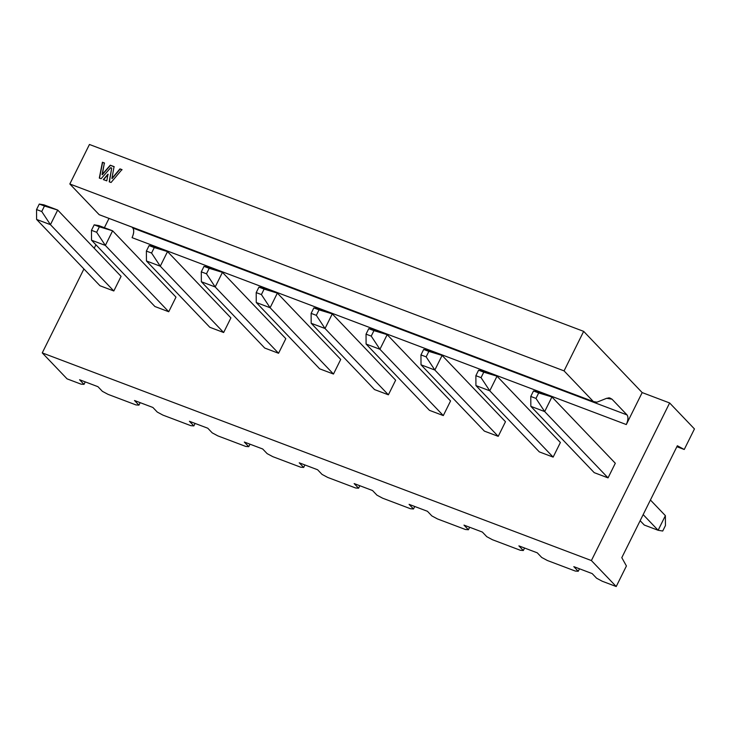 <?xml version="1.0" encoding="UTF-8"?>
<svg xmlns="http://www.w3.org/2000/svg" width="731" height="731" viewBox="0 0 731 731"><rect width="100%" height="100%" fill="white"/><g stroke="black" fill="none" stroke-linecap="round" stroke-linejoin="round"><path stroke-width="1.1" d="M101.527 215.572L593.398 401.584L564.058 370.882L69.829 183.984L99.169 214.686L594.477 402.306L99.169 214.676L69.829 183.984L89.447 144.473L583.676 331.371L564.058 370.882L593.398 401.584L596.962 402.178L594.477 402.306M606.657 398.304L596.962 402.178L606.657 398.304L612.011 399.19L609.617 397.892L606.657 398.304M608.466 397.856L612.011 399.19L608.466 397.856M132.814 228.017L627.043 414.925L612.011 399.19L627.043 414.925L132.814 228.017C134.248 230.101 134.001 233.308 132.073 237.657L626.303 424.556C628.231 420.215 628.486 416.999 627.043 414.925C628.432 417.035 628.185 420.252 626.303 424.556L132.073 237.657C133.956 233.344 134.202 230.137 132.814 228.017L132.366 227.551L132.814 228.017M108.882 218.679L104.396 227.706L108.882 218.679M95.916 244.794L94.198 248.248L95.916 244.794M83.928 268.944L42.252 352.89L591.397 560.558L669.633 402.964L642.174 392.584L626.303 424.556L642.174 392.584L583.676 331.371L642.174 392.584L669.633 402.964L591.397 560.558L616.215 586.527L626.421 565.977L621.798 557.662L677.354 445.746L684.243 449.492L694.45 428.933L669.633 402.964L694.45 428.933L684.243 449.492L676.879 446.705L684.243 449.492L677.354 445.746L621.798 557.662L626.421 565.977L616.215 586.527L591.397 560.558L42.252 352.89L83.928 268.944M113.817 290.975L99.983 285.748L113.817 290.975L50.439 224.664L36.605 219.437L99.983 285.748L36.605 219.437L50.439 224.664L113.817 290.975L121.072 276.364L113.817 290.975M168.733 311.744L154.899 306.508L168.733 311.744L105.355 245.433L91.521 240.197L154.899 306.508L91.521 240.197L105.355 245.433L168.733 311.744L175.988 297.124L168.733 311.744M230.905 317.894L223.649 332.514L209.806 327.278L223.649 332.514L230.905 317.894L167.527 251.583L160.272 266.203L223.649 332.514L160.272 266.203L146.438 260.967L209.806 327.278L146.438 260.967L160.272 266.203L167.527 251.583L230.905 317.894M278.557 353.274L264.723 348.047L278.557 353.274L215.188 286.972L201.354 281.737L264.723 348.047L201.354 281.737L215.188 286.972L278.557 353.274L285.821 338.663L278.557 353.274M333.473 374.044L319.639 368.817L333.473 374.044L270.105 307.733L256.261 302.506L319.639 368.817L256.261 302.506L270.105 307.733L333.473 374.044L340.728 359.424L333.473 374.044M388.389 394.813L374.555 389.577L388.389 394.813L325.021 328.502L311.178 323.266L374.555 389.577L311.178 323.266L325.021 328.502L388.389 394.813L395.645 380.193L388.389 394.813M443.306 415.583L429.472 410.347L443.306 415.583L379.928 349.272L366.094 344.036L429.472 410.347L366.094 344.036L379.928 349.272L443.306 415.583L450.561 400.963L443.306 415.583M498.222 436.343L484.379 431.116L498.222 436.343L434.844 370.032L421.01 364.806L484.379 431.116L421.01 364.806L434.844 370.032L498.222 436.343L505.477 421.723L498.222 436.343M560.394 442.493L553.139 457.113L539.295 451.877L553.139 457.113L560.394 442.493L497.016 376.182L560.394 442.493M608.046 477.882L594.212 472.646L608.046 477.882L544.677 411.571L530.843 406.335L594.212 472.646L530.843 406.335L544.677 411.571L608.046 477.882L615.31 463.262L608.046 477.882M67.069 378.859L42.252 352.89L67.069 378.859L81.013 384.131L67.069 378.859M84.01 384.378L81.013 384.131L84.01 384.378L85.244 381.884L84.01 384.378L79.578 379.745L84.01 384.378M102.386 391.332L97.954 386.69L102.386 391.332L108.042 394.356L102.386 391.332M135.929 404.901L108.042 394.356L135.929 404.901L138.927 405.148L135.929 404.901M140.16 402.653L138.927 405.148L140.16 402.653M134.495 400.506L138.927 405.148L134.495 400.506L152.87 407.459L157.302 412.092L152.87 407.459L134.495 400.506M162.958 415.126L157.302 412.092L162.958 415.126L190.846 425.67L162.958 415.126M193.843 425.917L190.846 425.67L193.843 425.917L195.076 423.423L193.843 425.917L189.411 421.275L193.843 425.917M212.218 432.862L207.787 428.229L212.218 432.862L217.865 435.886L212.218 432.862M245.762 446.44L217.865 435.886L245.762 446.44L248.75 446.678L245.762 446.44M249.993 444.183L248.75 446.678L249.993 444.183M244.318 442.045L248.75 446.678L244.318 442.045L262.703 448.989L267.135 453.631L262.703 448.989L244.318 442.045M272.782 456.656L267.135 453.631L272.782 456.656L300.679 467.2L272.782 456.656M303.667 467.447L300.679 467.2L303.667 467.447L304.909 464.953L303.667 467.447L299.235 462.805L303.667 467.447M322.042 474.401L317.61 469.759L322.042 474.401L327.698 477.425L322.042 474.401M355.586 487.97L327.698 477.425L355.586 487.97L358.583 488.217L355.586 487.97M359.816 485.722L358.583 488.217L359.816 485.722M354.151 483.575L358.583 488.217L354.151 483.575L372.527 490.528L376.958 495.161L372.527 490.528L354.151 483.575M382.615 498.186L376.958 495.161L382.615 498.186L410.502 508.739L382.615 498.186M413.499 508.977L410.502 508.739L413.499 508.977L414.733 506.492L413.499 508.977L409.068 504.344L413.499 508.977M431.875 515.931L427.443 511.289L431.875 515.931L437.531 518.955L431.875 515.931M465.419 529.5L437.531 518.955L465.419 529.5L468.416 529.747L465.419 529.5M469.649 527.252L468.416 529.747L469.649 527.252M463.984 525.114L468.416 529.747L463.984 525.114L482.359 532.058L486.791 536.7L482.359 532.058L463.984 525.114M492.447 539.725L486.791 536.7L492.447 539.725L520.335 550.269L492.447 539.725M523.323 550.516L520.335 550.269L523.323 550.516L524.566 548.022L523.323 550.516L518.891 545.874L523.323 550.516M541.708 557.461L537.276 552.828L541.708 557.461L547.355 560.494L541.708 557.461M79.578 379.745L97.954 386.69L79.578 379.745M189.411 421.275L207.787 428.229L189.411 421.275M299.235 462.805L317.61 469.759L299.235 462.805M409.068 504.344L427.443 511.289L409.068 504.344M518.891 545.874L537.276 552.828L518.891 545.874M547.355 560.494L575.251 571.039L578.239 571.277L573.808 566.644L592.183 573.597L596.615 578.23L602.271 581.255L616.215 586.527L602.271 581.255L596.615 578.23L592.183 573.597L573.808 566.644L578.239 571.277L575.251 571.039L547.355 560.494M579.482 568.791L578.239 571.277L579.482 568.791M69.829 183.984L564.058 370.882L583.676 331.371L89.447 144.473L69.829 183.984M106.781 180.868L103.318 179.561L108.005 174.152L106.781 180.868L108.005 174.152L103.318 179.561L106.781 180.868M102.075 174.627L110.253 165.188L114.063 166.622L111.916 178.437L119.966 168.861L121.913 169.592L111.066 182.485L109.211 181.791L111.706 168.075L110.673 167.691L101.116 178.72L99.315 178.044L102.422 162.227L104.378 162.958L102.258 174.81L110.436 165.37L102.075 174.627L104.378 162.958L102.422 162.227L99.315 178.044L101.116 178.72L110.673 167.691L111.706 168.075L109.211 181.791L111.066 182.485L121.913 169.592L119.966 168.861L111.916 178.437L114.063 166.622L110.253 165.188L114.237 166.805L110.436 165.37L102.075 174.627M112.09 178.62L119.966 168.861L122.086 169.775L120.149 169.044L112.09 178.62M109.394 181.973L111.706 168.075L109.394 181.973M99.489 178.227L102.422 162.227L104.551 163.15L102.605 162.41L99.489 178.227M103.491 179.744L108.179 174.334L103.491 179.744M263.525 287.886L277.36 293.113L340.728 359.424L277.36 293.113L270.105 307.733L261.396 294.575L256.206 292.61L256.261 302.506L256.206 292.61L258.929 287.128L263.525 287.886L258.929 287.128L264.119 289.092L277.36 293.113L263.525 287.886M318.433 308.646L332.276 313.882L395.645 380.193L332.276 313.882L325.021 328.502L316.313 315.344L311.123 313.38L311.178 323.266L311.123 313.38L313.846 307.897L318.433 308.646L313.846 307.897L319.036 309.862L332.276 313.882L318.433 308.646M373.349 329.416L387.183 334.652L450.561 400.963L387.183 334.652L379.928 349.272L371.229 336.114L366.039 334.149L366.094 344.036L366.039 334.149L368.762 328.667L373.349 329.416L368.762 328.667L373.952 330.631L387.183 334.652L373.349 329.416M428.265 350.186L442.1 355.421L505.477 421.723L442.1 355.421L434.844 370.032L426.146 356.874L420.955 354.91L421.01 364.806L420.955 354.91L423.678 349.436L428.265 350.186L423.678 349.436L442.1 355.421L428.265 350.186M483.182 370.955L497.016 376.182L489.761 390.802L553.139 457.113L489.761 390.802L475.927 385.566L539.295 451.877L475.927 385.566L489.761 390.802L497.016 376.182L483.182 370.955L478.586 370.197L497.016 376.182L483.776 372.161L481.053 377.644L489.761 390.802L481.053 377.644L475.872 375.679L475.927 385.566L475.872 375.679L478.586 370.197L483.182 370.955M538.098 391.715L551.932 396.951L615.31 463.262L551.932 396.951L544.677 411.571L535.969 398.413L530.779 396.449L530.843 406.335L530.779 396.449L533.502 390.966L538.098 391.715L533.502 390.966L538.692 392.931L551.932 396.951L538.098 391.715M208.609 267.117L222.443 272.352L285.821 338.663L222.443 272.352L215.188 286.972L206.48 273.805L201.29 271.85L201.354 281.737L201.29 271.85L204.013 266.367L208.609 267.117L204.013 266.367L209.203 268.332L222.443 272.352L208.609 267.117M153.693 246.347L167.527 251.583L154.287 247.562L151.564 253.045L160.272 266.203L151.564 253.045L146.383 251.08L146.438 260.967L146.383 251.08L149.097 245.598L153.693 246.347L149.097 245.598L154.287 247.562L167.527 251.583L153.693 246.347M98.776 225.587L112.611 230.813L175.988 297.124L112.611 230.813L105.355 245.433L96.656 232.275L91.466 230.311L91.521 240.197L91.466 230.311L94.189 224.828L98.776 225.587L94.189 224.828L99.37 226.793L112.611 230.813L98.776 225.587M43.86 204.817L57.703 210.053L121.072 276.364L57.703 210.053L50.439 224.664L41.74 211.506L36.55 209.55L36.605 219.437L36.55 209.55L39.273 204.068L43.86 204.817L39.273 204.068L57.703 210.053L43.86 204.817M658.128 530.277L665.384 515.657L650.416 500.004L665.384 515.657L658.128 530.277L643.161 514.615L658.128 530.277L662.715 531.026L665.438 525.552L665.384 515.657L665.438 525.552L662.715 531.026L658.128 530.277L644.294 525.05L658.128 530.277M277.36 293.113L264.119 289.092L261.396 294.575L270.105 307.733L277.36 293.113M332.276 313.882L319.036 309.862L316.313 315.344L325.021 328.502L332.276 313.882M387.183 334.652L373.952 330.631L371.229 336.114L379.928 349.272L387.183 334.652M442.1 355.421L428.859 351.392L426.146 356.874L434.844 370.032L442.1 355.421M551.932 396.951L538.692 392.931L535.969 398.413L544.677 411.571L551.932 396.951M222.443 272.352L209.203 268.332L206.48 273.805L215.188 286.972L222.443 272.352M112.611 230.813L99.37 226.793L96.656 232.275L105.355 245.433L112.611 230.813M57.703 210.053L44.463 206.023L41.74 211.506L50.439 224.664L57.703 210.053M640.137 520.7L644.294 525.05L640.137 520.7M258.929 287.128L256.206 292.61L261.396 294.575L264.119 289.092L258.929 287.128M313.846 307.897L311.123 313.38L316.313 315.344L319.036 309.862L313.846 307.897M368.762 328.667L366.039 334.149L371.229 336.114L373.952 330.631L368.762 328.667M423.678 349.436L420.955 354.91L426.146 356.874L428.859 351.392L423.678 349.436M478.586 370.197L475.872 375.679L481.053 377.644L483.776 372.161L478.586 370.197M533.502 390.966L530.779 396.449L535.969 398.413L538.692 392.931L533.502 390.966M204.013 266.367L201.29 271.85L206.48 273.805L209.203 268.332L204.013 266.367M149.097 245.598L146.383 251.08L151.564 253.045L154.287 247.562L149.097 245.598M94.189 224.828L91.466 230.311L96.656 232.275L99.37 226.793L94.189 224.828M39.273 204.068L36.55 209.55L41.74 211.506L44.463 206.023L39.273 204.068"/></g></svg>
